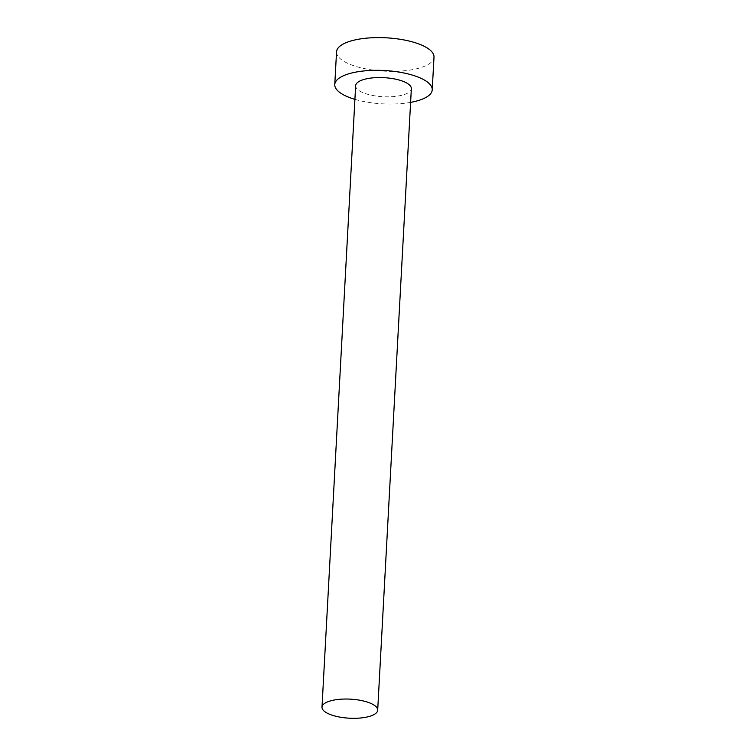 <?xml version="1.0" encoding="UTF-8"?>
<svg xmlns="http://www.w3.org/2000/svg" width="756" height="756" viewBox="0 0 756 756"><rect width="100%" height="100%" fill="white"/><g stroke="black" fill="none" stroke-linecap="round" stroke-linejoin="round"><path stroke-width="0.57" stroke-dasharray="3.78 2.83" d="M355.651 85.683A27.887 9.535 -176.9 0 0 374.315 95.766A27.887 9.535 -176.9 0 0 405.613 94.056A27.887 9.535 -176.9 0 0 411.349 88.698M336.543 51.843A48.8 16.689 -176.9 0 0 369.193 69.486A48.8 16.689 -176.9 0 0 423.965 66.5A48.8 16.689 -176.9 0 0 434.001 57.116M354.914 99.357A48.8 16.689 -176.9 0 0 410.602 102.372"/><path stroke-width="1.13" d="M371.952 715.535A27.887 9.535 -176.9 0 0 377.688 710.177A27.887 9.535 -176.9 0 0 359.034 700.094A27.887 9.535 -176.9 0 0 327.735 701.804A27.887 9.535 -176.9 0 0 321.999 707.162A27.887 9.535 -176.9 0 0 340.654 717.246A27.887 9.535 -176.9 0 0 371.952 715.535M377.688 710.177L411.349 88.698A27.887 9.535 -176.9 0 0 392.685 78.615A27.887 9.535 -176.9 0 0 361.396 80.325A27.887 9.535 -176.9 0 0 355.651 85.683L321.999 707.162M410.602 102.372A48.8 16.689 -176.9 0 0 422.188 99.206A48.8 16.689 -176.9 0 0 432.234 89.832A48.8 16.689 -176.9 0 0 399.574 72.179A48.8 16.689 -176.9 0 0 344.812 75.175A48.8 16.689 -176.9 0 0 334.766 84.549A48.8 16.689 -176.9 0 0 354.914 99.357M432.234 89.832L434.001 57.116A48.8 16.689 -176.9 0 0 401.351 39.473A48.8 16.689 -176.9 0 0 346.588 42.468A48.8 16.689 -176.9 0 0 336.543 51.843L334.766 84.549"/></g></svg>
